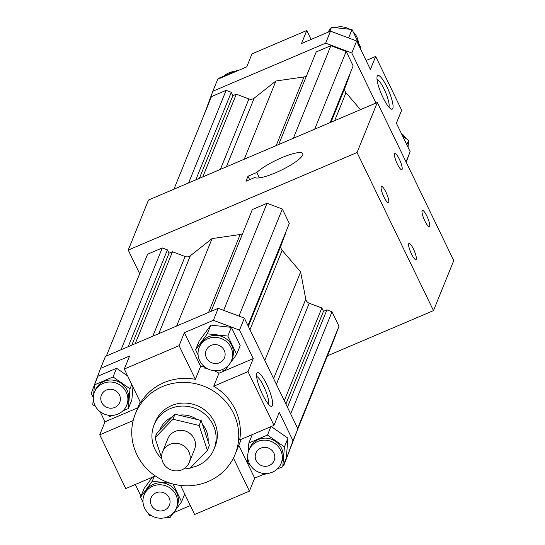 <?xml version="1.0" encoding="UTF-8"?>
<svg xmlns="http://www.w3.org/2000/svg" width="545" height="545" viewBox="0 0 545 545"><rect width="100%" height="100%" fill="white"/><g stroke="black" fill="none" stroke-linecap="round" stroke-linejoin="round"><path stroke-width="0.82" d="M357.05 152.511L433.479 310.616L453.747 260.592L377.317 102.48L357.05 152.511L128.225 250.06L148.492 200.035L377.317 102.48M388.708 202.372A8.829 1.928 -113.1 0 1 388.415 202.72A8.829 1.928 -113.1 0 1 383.183 195.355A8.829 1.928 -113.1 0 1 381.493 186.479A8.829 1.928 -113.1 0 1 386.344 192.984A8.829 1.928 -113.1 0 1 388.708 202.372M416.223 259.291A8.829 1.928 -113.1 0 1 415.93 259.638A8.829 1.928 -113.1 0 1 410.698 252.274A8.829 1.928 -113.1 0 1 409.009 243.397A8.829 1.928 -113.1 0 1 413.859 249.903A8.829 1.928 -113.1 0 1 416.223 259.291M429.603 226.27A8.829 1.928 -113.1 0 1 429.303 226.618A8.829 1.928 -113.1 0 1 424.071 219.254A8.829 1.928 -113.1 0 1 422.382 210.384A8.829 1.928 -113.1 0 1 427.232 216.883A8.829 1.928 -113.1 0 1 429.603 226.27M402.087 169.359A8.829 1.928 -113.1 0 1 401.788 169.699A8.829 1.928 -113.1 0 1 396.556 162.335A8.829 1.928 -113.1 0 1 394.866 153.465A8.829 1.928 -113.1 0 1 399.717 159.964A8.829 1.928 -113.1 0 1 402.087 169.359M139.684 273.76L128.225 250.06M433.479 310.616L327.456 355.817M285.594 232.988L281.179 245.209A5.382 5.137 -157.9 0 0 282.147 250.325L300.622 271.907L305.765 299.185A5.382 5.137 -157.9 0 0 309.226 303.231L321.85 307.979L323.471 311.338L326.891 309.88L332.021 311.808L338.99 326.217L333.526 340.829L297.659 429.378M106.37 355.987L147.606 254.195L162.287 247.934L167.424 249.869L169.045 253.221L172.465 251.763L185.082 256.511A5.382 5.137 -157.9 0 0 190.348 255.748L212.08 238.587L240.147 234.52A5.382 5.137 -157.9 0 0 242.668 233.437M211.113 311.338L252.349 209.539L267.036 203.278L282.344 209.042L289.306 223.45L248.036 325.712M321.85 307.979L284.286 400.704M300.622 271.907L264.788 360.374M285.682 233.165L248.118 325.883M289.306 223.45L247.948 325.535M282.344 209.042L238.969 316.1M267.036 203.278L223.661 310.343M212.08 238.587L176.662 326.026M172.465 251.763L135.228 343.691M169.045 253.221L131.808 345.142M167.424 249.869L128.204 346.681M162.287 247.934L121.051 349.727M338.99 326.217L297.631 428.309M332.021 311.808L290.662 413.9M326.891 309.88L287.447 407.238M323.471 311.338L285.907 404.056M260.803 448.147A9.871 9.415 22.1 0 1 273.869 453.065A9.871 9.415 22.1 0 1 274.155 460.545A9.871 9.415 22.1 0 1 261.471 465.566A9.871 9.415 22.1 0 1 255.857 453.133A9.871 9.415 22.1 0 1 260.803 448.147M211.119 345.373A9.871 9.415 22.1 0 1 221.999 347.342A9.871 9.415 22.1 0 1 224.472 357.779A9.871 9.415 22.1 0 1 211.787 362.8A9.871 9.415 22.1 0 1 206.173 350.367A9.871 9.415 22.1 0 1 211.119 345.373M156.061 492.796A9.871 9.415 22.1 0 1 166.934 494.765A9.871 9.415 22.1 0 1 169.413 505.201A9.871 9.415 22.1 0 1 164.467 510.188A9.871 9.415 22.1 0 1 153.588 508.226A9.871 9.415 22.1 0 1 151.115 497.789A9.871 9.415 22.1 0 1 156.061 492.796M106.377 390.029A9.871 9.415 22.1 0 1 117.257 391.991A9.871 9.415 22.1 0 1 119.73 402.435A9.871 9.415 22.1 0 1 110.948 408.205A9.871 9.415 22.1 0 1 101.717 402.503A9.871 9.415 22.1 0 1 101.431 395.016A9.871 9.415 22.1 0 1 106.377 390.029M283.686 465.764L297.87 428.806L244.371 318.13L239.507 330.141L253.262 358.596L247.995 371.608L213.701 386.228A53.846 51.359 22.1 0 1 239.684 439.979L273.978 425.359L279.251 412.354L293.006 440.816L283.686 465.764L283.019 466.043M247.995 371.608L273.978 425.359M93.29 397.564L91.253 393.34L100.573 368.393L129.581 356.028L124.308 369.033L179.094 345.68L184.367 332.668L213.374 320.303L239.507 330.141M244.371 318.13L218.238 308.3L105.437 356.389L100.573 368.393M297.87 428.806L293.006 440.816M272.432 405.603A18.312 3.992 -113.1 0 1 270.81 406.243A18.312 3.992 -113.1 0 1 260.96 391.044A18.312 3.992 -113.1 0 1 256.818 373.414A18.312 3.992 -113.1 0 1 266.655 384.28A18.312 3.992 -113.1 0 1 272.432 405.603M218.238 308.3L213.374 320.303M162.308 386.657A53.846 51.359 22.1 0 1 221.645 397.366A53.846 51.359 22.1 0 1 235.147 454.305A53.846 51.359 22.1 0 1 165.959 481.685A53.846 51.359 22.1 0 1 135.33 413.866A53.846 51.359 22.1 0 1 162.308 386.657M154.078 424.957L155.291 421.953A32.312 30.813 22.1 0 1 171.484 405.63A32.312 30.813 22.1 0 1 207.08 412.054A32.312 30.813 22.1 0 1 215.186 446.219L213.967 449.223A32.312 30.813 -157.9 0 0 205.867 415.058A32.312 30.813 -157.9 0 0 170.265 408.627A32.312 30.813 -157.9 0 0 154.078 424.957A32.312 30.813 -157.9 0 0 161.817 458.781M213.701 386.228L218.967 373.216L253.262 358.596M124.308 369.033L140.576 402.68A53.846 51.359 22.1 0 1 163.929 382.651A53.846 51.359 22.1 0 1 195.362 379.327L200.635 366.315A53.846 51.359 22.1 0 1 203.939 367.037M214.246 370.716A53.846 51.359 22.1 0 1 218.967 373.216M195.362 379.327L179.094 345.68M133.164 420.556L99.742 434.808L105.008 421.803L100.137 411.713M155.291 475.962L125.732 488.565L99.742 434.808M180.572 485.431L194.626 514.494L249.412 491.134L233.43 458.079M190.314 505.569L173.596 512.695M263.685 474.286L254.685 478.129L249.412 491.134M140.971 496.188L135.31 484.478M238.805 445.279L247.219 462.678M247.287 462.828L254.685 478.129M271.247 426.531L287.951 438.2L286.288 457.977L282.76 466.683L277.255 469.034M143.022 502.361L140.549 497.238L144.071 488.531L152.348 477.216M105.008 421.803L137.776 407.83M93.597 395.023L94.448 384.879L97.971 376.179L116.582 368.243L127.673 375.995M132.953 386.916L131.863 399.867L128.341 408.566L122.829 410.916M184.367 332.668L200.635 366.315M198.087 354.938L195.607 349.815L199.136 341.109L210.833 325.113L231.366 327.368L240.188 345.625L236.659 354.332L224.962 370.328L221.352 369.932M268.494 404.267A15.376 3.352 66.9 0 0 268.549 404.145A15.376 3.352 66.9 0 0 264.993 389.069A15.376 3.352 66.9 0 0 256.634 376.452M195.607 349.815L207.311 333.812L227.837 336.074L236.659 354.332M206.773 368.325L204.436 368.066L203.285 365.688M199.184 347.533L199.995 345.537A17.413 16.602 22.1 0 1 208.721 336.735A17.413 16.602 22.1 0 1 227.905 340.196A17.413 16.602 22.1 0 1 232.272 358.61L231.462 360.606A17.413 16.602 22.1 0 1 209.089 369.462A17.413 16.602 22.1 0 1 199.184 347.533A17.413 16.602 22.1 0 1 207.911 338.738A17.413 16.602 22.1 0 1 227.095 342.199A17.413 16.602 22.1 0 1 231.462 360.606M231.366 327.368L227.837 336.074M210.833 325.113L207.311 333.812M184.871 468.114A32.312 30.813 -157.9 0 0 185.818 468.107M190.689 467.637A32.312 30.813 -157.9 0 0 213.967 449.223M161.736 458.188L155.012 437.826L157.035 432.825L159.801 429.964A25.131 23.966 22.1 0 1 172.234 417.075L174.993 414.214L179.019 415.174A25.131 23.966 22.1 0 1 197.14 419.514L201.166 420.481L202.433 424.303A25.131 23.966 22.1 0 1 208.122 441.525L209.389 445.354L207.359 450.361L189.408 468.966L185.102 467.937M169.802 444.447A14.361 13.693 22.1 0 1 185.627 447.309A14.361 13.693 22.1 0 1 189.224 462.494A14.361 13.693 22.1 0 1 170.776 469.79A14.361 13.693 22.1 0 1 162.608 451.71A14.361 13.693 22.1 0 1 169.802 444.447M189.224 462.494L194.497 449.482A14.361 13.693 -157.9 0 0 190.893 434.304A14.361 13.693 -157.9 0 0 175.074 431.442A14.361 13.693 -157.9 0 0 167.874 438.698L162.608 451.71M202.433 424.303L208.122 441.525M179.019 415.174L197.14 419.514M159.801 429.964L172.234 417.075M201.166 420.481L199.143 425.481L207.359 450.361M174.993 414.214L172.969 419.214L199.143 425.481M155.012 437.826L172.969 419.214M112.29 415.413L109.729 416.503L107.76 415.127M95.62 406.638L92.786 404.656L93.29 398.661M94.448 384.879L113.053 376.949L129.996 388.789L128.341 408.566M94.442 392.189L95.252 390.186A17.413 16.602 22.1 0 1 117.625 381.337A17.413 16.602 22.1 0 1 127.53 403.259L126.719 405.262A17.413 16.602 22.1 0 1 111.221 415.447A17.413 16.602 22.1 0 1 94.953 405.391A17.413 16.602 22.1 0 1 94.442 392.189A17.413 16.602 22.1 0 1 116.814 383.333A17.413 16.602 22.1 0 1 126.719 405.262M131.761 384.45L129.996 388.789M116.582 368.243L113.053 376.949M173.031 484.021L181.601 501.754L169.897 517.75L166.286 517.355M140.549 497.238L152.246 481.235L170.204 483.211M151.708 515.747L149.371 515.488L148.22 513.111M144.125 494.955L144.936 492.959A17.413 16.602 22.1 0 1 167.308 484.103A17.413 16.602 22.1 0 1 177.207 506.032L176.396 508.035A17.413 16.602 22.1 0 1 167.676 516.83A17.413 16.602 22.1 0 1 148.492 513.37A17.413 16.602 22.1 0 1 144.125 494.955A17.413 16.602 22.1 0 1 166.498 486.106A17.413 16.602 22.1 0 1 176.396 508.035M184.728 494.022L181.601 501.754M154.194 476.425L152.246 481.235M248.016 453.14L248.867 442.996L267.479 435.06L284.422 446.907L282.76 466.683M250.039 464.756L247.205 462.773L247.709 456.771M266.716 473.523L264.155 474.613L262.186 473.237M248.867 450.306L249.678 448.303A17.413 16.602 22.1 0 1 265.177 438.119A17.413 16.602 22.1 0 1 281.445 448.174A17.413 16.602 22.1 0 1 281.956 461.377L281.145 463.379A17.413 16.602 22.1 0 1 258.773 472.229A17.413 16.602 22.1 0 1 248.867 450.306A17.413 16.602 22.1 0 1 264.366 440.122A17.413 16.602 22.1 0 1 280.634 450.177A17.413 16.602 22.1 0 1 281.145 463.379M270.872 426.687L267.479 435.06M252.26 434.617L248.867 442.996M287.951 438.2L284.422 446.907M330.543 122.427L349.515 75.578L345.019 87.622A5.382 5.137 -157.9 0 0 345.98 92.739L360.477 109.661M330.359 122.502L353.146 65.863L330.168 122.584M314.697 129.179L346.184 51.455L353.146 65.863M293.367 138.273L330.876 45.698L346.184 51.455M278.686 144.534L316.189 51.959L330.876 45.698M244.235 159.215L275.92 81.001L303.987 76.934A5.382 5.137 -157.9 0 0 306.508 75.85M202.801 176.88L236.305 94.176L248.922 98.924A5.382 5.137 -157.9 0 0 254.188 98.161L275.92 81.001M199.381 178.338L232.885 95.634L236.305 94.176M195.778 179.877L231.264 92.282L232.885 95.634M188.625 182.922L226.127 90.347L231.264 92.282M173.944 189.183L211.446 96.608L226.127 90.347M375.982 103.053L351.784 52.988L325.651 43.157L330.515 31.147L301.508 43.518L306.774 30.506L311.086 39.431M325.651 43.157L212.85 91.247L217.714 79.236L246.722 66.871L251.988 53.866L306.774 30.506M212.85 91.247L203.741 115.622M366.09 60.522L375.675 56.435L370.402 69.44L356.648 40.984L330.515 31.147M351.784 52.988L356.648 40.984M406.018 161.851L410.147 151.66L396.392 123.197L401.658 110.192L375.675 56.435M392.816 108.448A18.312 3.992 -113.1 0 1 391.194 109.082A18.312 3.992 -113.1 0 1 381.343 93.883A18.312 3.992 -113.1 0 1 377.201 76.252A18.312 3.992 -113.1 0 1 387.039 87.125A18.312 3.992 -113.1 0 1 392.816 108.448M406.195 162.233L410.147 151.66M388.878 107.113A15.376 3.352 66.9 0 0 388.932 106.983A15.376 3.352 66.9 0 0 385.376 91.907A15.376 3.352 66.9 0 0 377.017 79.291M327.804 32.305L331.503 27.25L352.029 29.512L360.858 47.762L360.429 48.812M348.609 37.959L352.029 29.512M329.8 31.453L331.503 27.25M335.114 27.645A17.413 16.602 22.1 0 1 349.692 29.253M353.18 31.889A17.413 16.602 22.1 0 1 358.378 42.639M218.382 78.957L218.64 78.317L237.245 70.387L237.715 70.714M236.986 71.02L237.245 70.387M224.145 75.966A17.413 16.602 22.1 0 1 234.691 71.477M402.666 136.182L408.614 140.344L408.035 147.286M406.822 144.772L408.614 140.344M408.11 146.339A17.413 16.602 22.1 0 1 408.11 147.436M401.263 133.287A17.413 16.602 22.1 0 1 405.78 138.362M256.777 172.493A26.923 5.573 154.2 0 1 282.978 157.198A26.923 5.573 154.2 0 1 302.795 153.561A26.923 5.573 154.2 0 1 282.371 169.618A26.923 5.573 154.2 0 1 254.753 177.5L245.959 181.247L247.982 176.246L256.777 172.493L259.372 177.868M249.644 179.673L247.982 176.246M309.226 303.231L276.376 384.334M305.765 299.185L273.597 378.591M282.147 250.325L249.978 329.732M281.179 245.209L248.322 326.312M240.147 234.52L208.592 312.408M190.348 255.748L158.793 333.642M185.082 256.511L152.804 336.19M334.671 120.663L345.98 92.739M330.999 122.23L345.019 87.622M276.165 145.604L303.987 76.934M226.366 166.838L254.188 98.161M220.378 169.386L248.922 98.924M140.188 401.883L135.33 413.866M241.217 439.331L235.147 454.305"/></g></svg>
